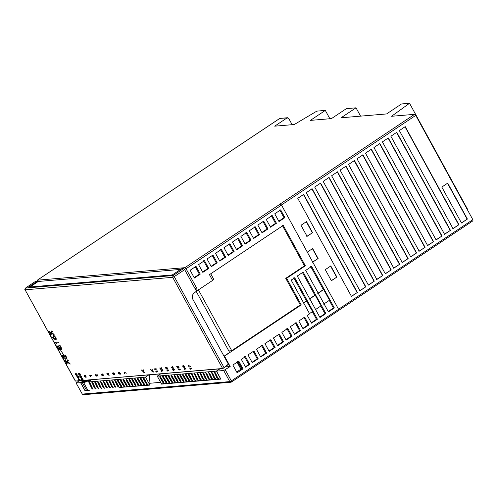 <?xml version="1.0" encoding="UTF-8"?>
<svg xmlns="http://www.w3.org/2000/svg" width="498" height="498" viewBox="0 0 498 498"><rect width="100%" height="100%" fill="white"/><g stroke="black" fill="none" stroke-linecap="round" stroke-linejoin="round"><path stroke-width="0.75" d="M160.088 381.3L161.539 384.132L220.863 379.109L216.487 371.122L223.708 370.512L229.777 381.605L231.483 382.022L338.746 310.453L338.603 309.333L281.513 205.052L280.162 204.006L414.566 114.335L391.54 116.283L409.53 103.279L467.834 209.783L467.541 209.994M409.53 103.279L401.525 103.958L386.566 113.942L341.062 117.789L356.02 107.811L346.415 108.626L331.456 118.605L310.354 120.392L325.312 110.413L316.828 111.129L294.268 124.519L274.684 126.175L287.085 117.902L279.752 118.424L287.583 117.727L287.085 117.902L288.672 118.356L292.145 124.693M414.566 114.335L415.749 115.393L281.339 205.064M338.428 309.345L472.839 219.674L415.749 115.393M472.839 219.674L472.982 220.795L338.852 310.285M307.154 252.212L312.663 248.539L318.129 258.524L312.62 262.197M312.582 232.691L307.073 236.363L300.997 225.27L306.507 221.591L312.582 232.691L306.787 236.388M357.377 292.469L351.47 296.403L297.779 198.335L303.687 194.401L357.377 292.469L351.183 296.428M320.612 183.108L374.303 281.171L368.396 285.111L314.705 187.043L320.612 183.108M337.538 171.81L391.229 269.879L385.328 273.819L331.631 175.75L337.538 171.81M388.315 137.934L442.006 236.002L436.105 239.943L382.414 141.874L388.315 137.934M405.241 126.641L458.932 224.71L453.031 228.65L399.34 130.582L405.241 126.641M379.856 143.58L433.546 241.648L427.639 245.589L373.948 147.52L379.856 143.58M362.93 154.872L416.621 252.94L410.713 256.881L357.022 158.812L362.93 154.872M354.464 160.518L408.155 258.587L402.253 262.527L348.563 164.458L354.464 160.518M371.39 149.226L425.08 247.294L419.179 251.235L365.488 153.166L371.39 149.226M330.803 265.969L336.878 277.062L331.369 280.741L325.294 269.648L330.803 265.969M396.781 132.287L450.472 230.356L444.565 234.297L390.874 136.228L396.781 132.287M346.004 166.164L399.695 264.233L393.787 268.173L340.097 170.104L346.004 166.164M329.072 177.456L382.763 275.525L376.862 279.465L323.171 181.397L329.072 177.456M312.146 188.754L365.837 286.817L359.936 290.757L306.245 192.689L312.146 188.754M447.721 183.121L467.398 219.064L461.49 223.004L441.813 187.061L447.721 183.121M360.577 116.14L356.02 107.811M325.312 110.413L329.869 118.736M408.155 258.587L401.967 262.552M354.178 160.543L407.868 258.611M416.621 252.94L410.427 256.906M362.644 154.897L416.334 252.965M425.08 247.294L418.893 251.26M371.103 149.251L424.794 247.319M433.546 241.648L427.352 245.614M379.569 143.605L433.26 241.673M336.878 277.062L331.083 280.766M330.516 265.994L336.592 277.087M458.932 224.71L452.744 228.675M404.961 126.666L458.652 224.735M450.472 230.356L444.278 234.321M396.495 132.312L450.186 230.381M442.006 236.002L435.818 239.968M388.029 137.958L441.72 236.027M399.695 264.233L393.501 268.198M345.718 166.189L399.408 264.257M391.229 269.879L385.041 273.844M337.252 171.835L390.942 269.904M382.763 275.525L376.575 279.49M328.792 177.481L382.483 275.55M374.303 281.171L368.109 285.136M320.326 183.127L374.017 281.196M365.837 286.817L359.649 290.782M311.86 188.773L365.551 286.842M303.4 194.425L357.091 292.488M318.129 258.524L312.333 262.222M312.377 248.564L317.842 258.549M306.226 221.616L312.296 232.709M467.398 219.064L461.21 223.023M447.434 183.146L467.112 219.089M223.708 370.512L230.182 366.522L224.474 356.095L301.234 304.882L286.655 278.258L305.355 265.783L283.244 225.401L209.44 274.641L212.596 280.411L196.853 290.919L195.639 288.697L196.623 288.043L186.053 268.739L184.876 267.681L37.282 280.2L279.752 118.424M196.623 288.043L194.824 288.193M279.652 118.53L37.387 280.162L37.425 281.32M195.639 288.697L195.123 288.74M196.853 290.919L196.337 290.963M303.164 272.089L297.262 276.029L319.977 317.519L325.879 313.578L303.164 272.089M334.345 307.932L311.63 266.442L305.722 270.383L328.437 311.873L334.345 307.932L333.43 308.013L328.226 311.48M241.325 359.388L245.576 367.157L249.71 364.399L245.458 356.63L241.325 359.388M243.018 368.862L238.766 361.1L232.865 365.034L237.116 372.803L243.018 368.862L240.914 369.205L237.085 362.22M253.924 350.984L248.016 354.925L252.268 362.693L258.176 358.753L253.924 350.984M262.384 345.338L256.482 349.279L260.734 357.047L266.635 353.107L262.384 345.338M270.85 339.692L264.942 343.632L269.194 351.401L275.101 347.461L270.85 339.692M279.31 334.046L273.408 337.986L277.66 345.749L283.561 341.815L279.31 334.046M287.776 328.4L281.868 332.34L286.12 340.103L292.027 336.169L287.776 328.4M296.235 322.754L290.334 326.694L294.586 334.457L300.487 330.516L296.235 322.754M304.701 317.108L298.8 321.048L303.045 328.811L308.953 324.87L304.701 317.108M317.419 319.224L311.511 323.165L307.26 315.402L309.619 313.827L291.156 280.1L294.704 277.735L317.419 319.224L316.504 319.305L311.3 322.779M190.118 270.271L194.369 278.033L200.271 274.093L196.019 266.33L190.118 270.271M202.829 272.387L208.737 268.447L204.485 260.684L198.578 264.625L202.829 272.387M212.945 255.038L207.044 258.979L211.295 266.741L217.196 262.801L212.945 255.038M221.411 249.392L215.503 253.333L219.755 261.095L225.662 257.155L221.411 249.392M229.871 243.746L223.969 247.687L228.221 255.449L234.122 251.509L229.871 243.746M238.337 238.1L232.429 242.034L236.681 249.803L242.588 245.863L238.337 238.1M280.654 209.863L274.747 213.804L278.998 221.573L284.906 217.632L280.654 209.863M270.539 227.219L276.44 223.278L272.188 215.51L266.287 219.45L270.539 227.219M267.98 228.924L263.728 221.156L257.821 225.096L262.073 232.865L267.98 228.924L267.065 228.999L261.861 232.473M255.262 226.808L249.355 230.742L253.607 238.511L259.514 234.57L255.262 226.808M246.796 232.454L240.895 236.388L245.147 244.157L251.048 240.217L246.796 232.454M212.596 280.411L213.611 279.204M286.655 278.258L285.74 278.332L300.319 304.957L231.744 350.71L228.825 350.959M301.234 304.882L300.319 304.957M305.355 265.783L304.44 265.857L285.74 278.332M282.335 225.476L304.44 265.857M245.888 232.529L250.139 240.291L251.048 240.217M254.347 226.883L258.599 234.645L259.514 234.57M262.813 221.237L267.065 228.999M271.273 215.59L275.525 223.353L276.44 223.278M279.739 209.944L283.991 217.707L284.906 217.632M237.422 238.175L241.673 245.944L242.588 245.863M228.962 243.821L233.213 251.59L234.122 251.509M220.496 249.467L224.747 257.236L225.662 257.155M212.036 255.113L216.288 262.882L217.196 262.801M203.57 260.759L207.822 268.528L208.737 268.447M200.271 274.093L199.356 274.174L194.152 277.647M195.104 266.405L199.356 274.174M293.789 277.816L306.419 300.885L303.581 302.784M309.053 313.871L312.595 311.511L306.419 300.885M312.252 311.536L316.504 319.305M303.22 303.226L306.762 300.86M303.786 317.182L308.038 324.951L308.953 324.87M295.326 322.829L299.578 330.597L300.487 330.516M286.86 328.475L291.112 336.243L292.027 336.169M278.401 334.127L282.652 341.889L283.561 341.815M269.935 339.773L274.186 347.536L275.101 347.461M261.475 345.419L265.727 353.182L266.635 353.107M253.009 351.065L257.261 358.828L258.176 358.753M236.687 372.025L240.914 369.205M237.851 361.175L242.103 368.937M249.71 364.399L248.795 364.474L245.365 366.765M244.543 356.711L248.795 364.474M323.613 304.154L329.52 300.219L323.688 289.568L317.786 293.509M310.715 266.523L323.345 289.593L318.141 293.067M323.688 289.568L323.345 289.593M329.178 300.244L333.43 308.013M315.153 309.8L321.054 305.865L315.228 295.214L309.32 299.155M302.249 272.169L314.885 295.239L309.681 298.713M315.228 295.214L314.885 295.239M320.712 305.89L324.964 313.659L325.879 313.578M79.033 380.783L76.219 382.993L80.564 382.626L84.94 390.613L89.466 390.233L87.791 390.139L83.54 382.377L85.09 382.246L87.231 380.516L90.325 380.484L88.065 381.991L145.503 377.129L148.846 374.876M231.483 382.022L230.867 382.227L231.371 382.053L231.333 380.895L229.777 381.605L82.294 394.086L76.07 382.956L82.294 394.086L83.882 394.541M83.95 380.372L80.564 382.626M85.339 390.351L84.94 390.613M86.92 380.117L83.54 382.377M87.748 380.472L88.476 379.986M84.971 382.022L87.941 381.773L90.2 380.267M86.204 380.596L85.102 380.64L85.382 381.144M86.808 380.13L86.179 380.547M85.731 380.217L85.102 380.64M82.232 382.483L80.676 382.62L84.928 390.382L86.484 390.251L82.232 382.483L85.619 380.229M86.484 390.251L87.486 389.585M84.062 380.36L80.676 382.62M149.842 384.836L119.115 387.488L149.991 385.11L149.02 383.336L149.655 374.807M161.539 384.132L161.937 383.865M88.638 380.397L87.99 380.453M87.959 380.397L88.588 379.974M88.607 380.341L89.235 379.924M89.777 379.874L89.049 380.36M216.487 371.122L219.873 368.862M219.711 368.875L216.369 371.128L157.262 376.133L161.514 383.902L220.62 378.897L216.369 371.128M196.791 379.289L198.079 380.316L195.384 374.533L194.096 373.506L196.791 379.289L197.146 379.053L194.338 373.488M199.648 379.046L200.937 380.074L198.241 374.291L196.953 373.263L199.648 379.046L200.003 378.81L197.196 373.245M202.505 378.804L203.794 379.831L201.099 374.048L199.81 373.021L202.505 378.804L202.86 378.567L200.053 373.002M205.363 378.561L206.651 379.588L203.956 373.805L202.667 372.784L205.363 378.561L205.718 378.324L202.91 372.759M208.226 378.318L209.515 379.345L206.813 373.562L205.531 372.541L208.226 378.318L208.581 378.082L205.767 372.516M211.084 378.082L212.372 379.103L209.677 373.326L208.388 372.299L211.084 378.082L211.438 377.845L208.631 372.274M216.798 377.596L218.087 378.623L215.391 372.84L214.103 371.813L216.798 377.596L217.153 377.36L214.345 371.794M213.941 377.839L215.229 378.86L212.534 373.083L211.245 372.056L213.941 377.839L214.296 377.602L211.488 372.031M189.67 375.019L188.381 373.992L188.487 375.044L191.076 379.775L192.365 380.802L189.67 375.019M193.934 379.532L195.222 380.553L192.527 374.776L191.238 373.749L193.934 379.532L194.288 379.295L191.481 373.73M195.334 380.341L194.288 379.295M198.192 380.099L197.146 379.053M201.049 379.856L200.003 378.81M203.906 379.613L202.86 378.567M206.763 379.37L205.718 378.324M209.627 379.134L208.581 378.082M212.484 378.891L211.438 377.845M218.199 378.405L217.153 377.36M215.341 378.648L214.296 377.602M192.477 380.584L191.431 379.538L188.618 373.967M160.686 373.874L157.262 376.133M185.667 375.355L185.524 374.235L186.078 374.378L189.358 379.918L189.501 381.038L188.947 380.895L185.667 375.355L186.022 375.119L188.568 379.781L189.614 380.821M182.81 375.598L182.66 374.477L183.22 374.62L186.501 380.161L186.644 381.281L186.09 381.138L182.81 375.598L183.158 375.361L185.71 380.018L186.75 381.063M179.946 375.841L179.803 374.72L180.363 374.863L183.644 380.404L183.787 381.524L183.233 381.381L179.946 375.841L180.301 375.604L182.853 380.26L183.893 381.306M177.089 376.083L176.946 374.957L177.506 375.106L180.786 380.646L180.93 381.767L180.369 381.624L177.089 376.083L177.444 375.847L179.996 380.503L181.035 381.549M174.232 376.32L174.088 375.199L174.649 375.349L177.929 380.883L178.072 382.01L177.512 381.86L174.232 376.32L174.586 376.09L177.139 380.746L178.178 381.792M171.374 376.563L171.231 375.442L171.791 375.592L175.066 381.126L175.215 382.246L174.655 382.103L171.374 376.563L171.729 376.326L174.281 380.989L175.321 382.034M168.517 376.805L168.374 375.685L168.928 375.834L172.208 381.368L172.352 382.489L171.798 382.346L168.517 376.805L168.872 376.569L171.418 381.231L172.464 382.277M165.66 377.048L165.51 375.928L166.071 376.071L169.351 381.611L169.494 382.732L168.94 382.589L165.66 377.048L166.015 376.812L168.561 381.474L169.6 382.514M159.939 377.534L159.796 376.413L160.356 376.556L163.637 382.097L163.78 383.217L163.226 383.074L159.939 377.534L160.294 377.297L162.846 381.954L163.886 382.999M162.796 377.291L162.653 376.171L163.213 376.314L166.494 381.854L166.637 382.974L166.083 382.831L162.796 377.291L163.151 377.054L165.703 381.711L166.743 382.757M185.76 374.21L186.022 375.119M182.903 374.452L183.158 375.361M180.046 374.695L180.301 375.604M177.188 374.938L177.444 375.847M174.331 375.181L174.586 376.09M171.474 375.424L171.729 376.326M168.61 375.66L168.872 376.569M165.753 375.903L166.015 376.812M160.039 376.388L160.294 377.297M162.896 376.146L163.151 377.054M225.301 366.933L230.182 366.522M119.234 387.712L119.638 387.444M149.755 384.898L145.503 377.129M35.825 281.202L37.954 280.916L38.259 281.47L30.005 286.979M180.556 269.424L38.259 281.47M37.954 280.916L28.703 287.091L172.302 274.933L181.552 268.764L183.494 268.596L184.677 269.661L196.461 291.181L194.22 292.98C192.222 294.66 191.767 296.777 192.863 299.335L228.339 364.131L224.106 367.692L222.6 368.489L75.453 381.051L25.056 289.774L75.335 381.101L222.818 368.613L228.37 364.355M228.115 364.387L228.482 364.075L224.131 356.12L229.64 352.447L196.112 291.212M228.345 364.368L224.131 367.904L222.6 368.489L172.688 277.324L25.199 289.805L25.373 288.218M224.106 367.692L174.244 276.62L172.688 277.324L173.067 275.556L25.579 288.043L36.012 281.084M224.131 356.12L224.474 356.095M207.822 268.528L202.618 272.001M143.38 378.934L143.237 377.814L143.798 377.957L147.078 383.497L147.221 384.618L146.661 384.475L143.38 378.934L143.735 378.698L146.288 383.36L147.327 384.4M140.523 379.177L140.38 378.057L140.94 378.2L144.221 383.74L144.364 384.861L143.804 384.717L140.523 379.177L140.878 378.941L143.43 383.597L144.47 384.643M137.666 379.42L137.523 378.299L138.083 378.443L141.357 383.983L141.507 385.103L140.946 384.96L137.666 379.42L138.021 379.183L140.573 383.84L141.613 384.886M134.809 379.663L134.665 378.536L135.219 378.685L138.5 384.226L138.643 385.346L138.089 385.197L134.809 379.663L135.163 379.426L137.709 384.083L138.755 385.128M131.951 379.899L131.802 378.779L132.362 378.928L135.643 384.462L135.786 385.589L135.232 385.44L131.951 379.899L132.306 379.663L134.852 384.325L135.892 385.371M129.088 380.142L128.945 379.022L129.505 379.171L132.785 384.705L132.929 385.825L132.375 385.682L129.088 380.142L129.443 379.906L131.995 384.568L133.034 385.614M126.231 380.385L126.087 379.264L126.648 379.414L129.928 384.948L130.071 386.068L129.517 385.925L126.231 380.385L126.585 380.148L129.138 384.811L130.177 385.857M123.373 380.628L123.23 379.507L123.79 379.65L127.071 385.191L127.214 386.311L126.654 386.168L123.373 380.628L123.728 380.391L126.28 385.054L127.32 386.093M117.659 381.113L117.516 379.993L118.07 380.136L121.35 385.676L121.493 386.797L120.939 386.653L117.659 381.113L118.014 380.877L120.566 385.533L121.605 386.579M120.516 380.87L120.373 379.75L120.933 379.893L124.207 385.433L124.357 386.554L123.797 386.411L120.516 380.87L120.871 380.634L123.423 385.29L124.463 386.336M94.483 387.948L95.772 388.975L93.076 383.192L91.788 382.165L94.483 387.948L94.838 387.712L92.03 382.147M97.34 387.705L98.629 388.733L95.933 382.95L94.645 381.922L97.34 387.705L97.695 387.469L94.888 381.904M100.198 387.463L101.486 388.49L98.791 382.707L97.502 381.686L100.198 387.463L100.552 387.226L97.745 381.661M103.061 387.226L104.35 388.247L101.654 382.464L100.366 381.443L103.061 387.226L103.416 386.99L100.602 381.418M105.918 386.983L107.207 388.004L104.512 382.227L103.223 381.2L105.918 386.983L106.273 386.747L103.466 381.175M108.776 386.741L110.064 387.768L107.369 381.985L106.08 380.958L108.776 386.741L109.13 386.504L106.323 380.939M111.633 386.498L112.922 387.525L110.226 381.742L108.938 380.715L111.633 386.498L111.988 386.261L109.18 380.696M114.49 386.255L115.779 387.282L113.083 381.499L111.795 380.472L114.49 386.255L114.845 386.018L112.038 380.453M91.626 388.191L92.914 389.218L90.219 383.435L88.93 382.408L91.626 388.191L91.981 387.954L89.173 382.389M117.347 386.012L118.636 387.039L118.599 386.124L115.941 381.256L114.652 380.229L117.347 386.012L117.702 385.776L114.895 380.204M93.026 389L91.981 387.954M95.884 388.757L94.838 387.712M98.741 388.515L97.695 387.469M101.598 388.278L100.552 387.226M104.462 388.035L103.416 386.99M107.319 387.793L106.273 386.747M110.176 387.55L109.13 386.504M113.034 387.307L111.988 386.261M118.748 386.822L117.702 385.776M115.891 387.064L114.845 386.018M143.48 377.789L143.735 378.698M140.623 378.032L140.878 378.941M137.765 378.275L138.021 379.183M134.902 378.517L135.163 379.426M132.045 378.76L132.306 379.663M129.187 379.003L129.443 379.906M126.33 379.239L126.585 380.148M123.473 379.482L123.728 380.391M117.752 379.968L118.014 380.877M120.616 379.725L120.871 380.634M216.288 262.882L211.077 266.355M224.747 257.236L219.543 260.709M233.213 251.59L228.009 255.057M241.673 245.944L236.469 249.411M250.139 240.291L244.935 243.765M258.599 234.645L253.395 238.119M275.525 223.353L270.321 226.827M283.991 217.707L278.787 221.18M257.261 358.828L252.056 362.301M265.727 353.182L260.516 356.655M274.186 347.536L268.982 351.009M282.652 341.889L277.448 345.363M291.112 336.243L285.908 339.717M299.578 330.597L294.374 334.071M308.038 324.951L302.834 328.425M324.964 313.659L319.76 317.133M241.829 369.124L237.577 361.361M231.744 350.71L198.223 289.475M52.427 331.556L51.929 330.647L51.151 332.577L48.704 331.12L49.196 332.029L51.008 333.019L50.398 334.22L50.896 335.129L51.605 333.405L54.332 335.036L53.834 334.127L51.767 332.957L52.427 331.556M54.338 339.113L55.701 339.748C56.672 339.499 56.361 338.316 54.78 336.206C52.869 334.675 52.583 335.366 53.927 338.273L51.767 336.797L52.246 337.663L54.338 339.113M55.701 338.522C55.035 336.642 54.319 336.094 53.56 336.86C54.463 338.783 55.178 339.337 55.701 338.522M57.021 344.186L55.844 342.979L58.54 342.755L58.123 341.995L54.774 342.282L57.021 344.186M62.076 349.179L59.965 345.319L59.592 345.351L61.229 348.339L60.04 348.444L58.633 345.867L58.26 345.898L59.673 348.476L58.64 348.563L57.108 345.761L56.735 345.793L58.745 349.459L62.076 349.179M63.352 354.495L60.681 350.206L63.352 354.495M63.122 355.261C61.466 354.974 63.489 359.6 65.923 359.183C67.996 358.529 65.593 355.709 65.487 355.858L65.344 355.074L63.632 355.223L64.684 357.147L65.057 357.116L64.628 355.927C66.197 356.493 66.452 357.278 65.387 358.28C63.252 357.614 62.648 356.885 63.582 356.095L63.122 355.261M68.332 360.602L67.834 359.693L67.049 361.616L64.603 360.166L65.101 361.075L66.906 362.065L66.302 363.266L66.8 364.175L67.51 362.451L70.237 364.082L69.739 363.173L67.672 362.002L68.332 360.602M81.797 378.324L82.5 378.53L83.141 379.769L81.765 379.893L81.155 379.233L81.367 378.374L81.747 379.613L82.849 379.52L81.797 378.324M80.271 375.89L81.099 376.065L81.815 377.372L80.415 377.49L79.699 376.183L80.271 375.89M80.483 376.276L79.991 376.469L80.377 377.179L81.529 377.086L81.137 376.37L80.483 376.276M79.823 373.369L80.004 373.693L78.734 373.799L80.371 374.365L79.313 374.857L80.776 375.1L78.995 375.249L78.721 374.757L79.705 374.303L78.323 374.017L78.049 373.519L79.823 373.369M78.342 378.499L80.495 380.08L78.721 380.229L78.068 378.76L78.342 378.499M78.541 378.872L78.715 379.843L79.4 379.787L78.541 378.872M76.406 376.002L78.398 376.202L78.572 376.525L77.42 376.961L79.082 377.453L77.476 377.957L77.283 377.609L78.323 377.335L77.041 377.16L76.848 376.805L77.825 376.432L76.406 376.002M76.86 373.438L76.611 374.459L77.819 375.187L76.038 375.336L75.379 373.898L75.64 373.625L76.393 374.116L76.86 373.438M75.839 373.992L76.038 374.95L76.648 374.901L75.839 373.992M84.579 375.199L85.37 375.411L86.303 377.117L85.021 377.223L84.087 375.517L84.579 375.199M84.847 375.685L84.411 375.878L84.934 376.837L85.98 376.749L85.457 375.791L84.847 375.685M91.539 375.274L91.794 375.741L90.412 375.859L90.617 376.476L89.74 375.43L91.539 375.274M96.936 374.21L98.062 376.264L96.27 374.969L95.784 374.994L95.89 375.355L96.842 376.283L95.678 375.349L95.691 374.378L97.614 375.816L96.936 374.21M102.158 373.774L103.242 374.757L103.235 375.841L102.744 374.384L102.258 374.434L102.47 374.975L101.48 374.521L102.476 375.816L101.411 374.894L101.169 374.197L102.065 374.415L102.158 373.774M107.885 373.226L108.576 373.612L108.832 374.079L108.371 374.116L109.112 375.467L106.777 373.768L107.917 373.668L107.885 373.226M108.172 374.135L107.406 374.197L108.67 375.044L108.172 374.135M113.438 372.821L114.689 373.836L114.689 374.87L114.478 373.83L113.7 373.307L113.563 373.824L114.279 374.776L113.295 374.733L112.349 372.996L113.283 374.334L113.805 374.372L113.139 373.102L113.438 372.821M119.203 372.323L120.354 373.239L120.566 374.023L120.043 374.365L118.493 373.313L118.493 372.423L118.698 373.313L119.707 373.905L119.09 373.239L119.203 372.323M119.464 372.809L119.657 373.712L120.261 373.656L119.464 372.809M123.946 371.95L126.299 373.232L124.189 372.398L124.799 373.886L123.946 371.95M156.16 368.738L156.416 369.199L155.034 369.317L155.239 369.933L154.361 368.887L156.16 368.738M161.184 367.555L162.311 369.609L160.518 368.321L160.032 368.339L160.138 368.701L161.091 369.628L159.926 368.694L159.939 367.723L161.862 369.167L161.184 367.555M166.494 367.113L167.577 368.103L167.565 369.18L167.073 367.723L166.587 367.773L166.799 368.315L165.809 367.86L166.805 369.155L165.747 368.234L165.498 367.536L166.394 367.754L166.494 367.113M172.215 366.565L172.906 366.951L173.161 367.418L172.7 367.456L173.441 368.806L171.107 367.107L172.252 367.007L172.215 366.565M172.507 367.474L171.735 367.536L173.005 368.383L172.507 367.474M177.767 366.161L179.019 367.175L179.019 368.209L178.813 367.169L178.035 366.646L177.892 367.163L178.608 368.115L177.63 368.072L176.678 366.335L177.618 367.673L178.141 367.711L177.469 366.441L177.767 366.161M188.275 365.289L190.628 366.572L188.518 365.737L189.128 367.225L188.275 365.289M183.532 365.663L184.683 366.578L184.895 367.362L184.378 367.705L182.822 366.653L182.828 365.762L183.027 366.653L184.042 367.244L183.426 366.578L183.532 365.663M183.799 366.148L183.986 367.051L184.59 366.995L183.799 366.148M145.074 373.095L143.299 371.751L143.075 373.089L142.951 371.477L141.37 369.97L142.976 371.191L143.219 369.709L143.343 371.471L145.074 373.095M154.013 372.342L152.232 370.998L152.014 372.336L151.884 370.724L150.303 369.211L151.915 370.437L152.151 368.95L152.276 370.717L154.013 372.342M157.362 370.923L157.611 371.39L156.229 371.502L156.559 372.112L155.563 371.072L157.362 370.923M162.852 370.487L163.107 370.954L161.726 371.072L161.931 371.689L161.053 370.643L162.852 370.487M168.61 370.002L168.866 370.468L167.484 370.58L167.814 371.191L166.811 370.157L168.61 370.002M174.3 369.522L174.555 369.983L173.173 370.101L173.379 370.717L172.501 369.672L174.3 369.522M180.027 369.037L180.282 369.497L178.894 369.616L179.106 370.232L178.228 369.186L180.027 369.037M185.841 368.545L186.096 369.006L184.714 369.124L184.92 369.74L184.042 368.694L185.841 368.545M191.537 368.059L191.792 368.526L190.404 368.645L190.616 369.261L189.738 368.215L191.537 368.059M280.33 203.993L184.876 267.681M338.603 309.333L231.333 380.895L225.264 369.802M281.513 205.052L186.053 268.739M160.568 382.352L149.02 383.336M191.076 379.775L191.431 379.538M184.677 269.661L174.244 276.62L173.067 275.556L183.494 268.596M213.717 279.272L210.716 273.788M82.151 394.049L83.378 394.715L230.873 382.234M195.577 380.316L195.222 380.553M198.434 380.08L198.079 380.31M201.292 379.837L200.937 380.074M204.149 379.594L203.794 379.831M207.006 379.352L206.651 379.588M209.863 379.109L209.509 379.345M212.727 378.866L212.372 379.103M218.441 378.38L218.087 378.617M215.584 378.623L215.229 378.86M188.736 373.755L188.381 373.992M191.593 373.512L191.238 373.749M194.45 373.27L194.096 373.506M197.308 373.027L196.953 373.263M200.165 372.79L199.81 373.021M203.022 372.548L202.667 372.784M205.886 372.305L205.531 372.541M208.743 372.062L208.388 372.299M214.457 371.576L214.103 371.813M211.6 371.819L211.245 372.056M192.359 380.796L192.714 380.559M35.9 281.121L25.473 288.081C24.782 289.114 24.639 289.674 25.056 289.774M93.269 388.982L92.914 389.218M96.126 388.739L95.772 388.975M98.984 388.496L98.629 388.733M101.841 388.253L101.486 388.49M104.698 388.01L104.343 388.247M107.562 387.768L107.207 388.004M110.419 387.525L110.064 387.761M113.276 387.288L112.922 387.525M118.991 386.803L118.636 387.039M116.134 387.046L115.779 387.282M89.285 382.171L88.93 382.408M92.142 381.935L91.788 382.165M95 381.692L94.645 381.929M97.857 381.449L97.508 381.686M100.721 381.207L100.366 381.443M103.578 380.964L103.223 381.2M106.435 380.721L106.08 380.958M109.292 380.478L108.938 380.715M112.15 380.235L111.795 380.472M114.652 380.235L115.007 379.999"/></g></svg>
